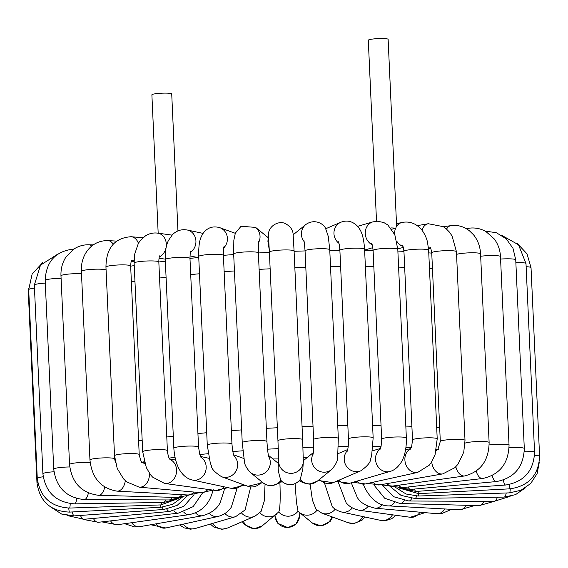 <?xml version="1.0" encoding="UTF-8"?>
<svg xmlns="http://www.w3.org/2000/svg" width="568" height="568" viewBox="0 0 568 568"><rect width="100%" height="100%" fill="white"/><g stroke="black" fill="none" stroke-linecap="round" stroke-linejoin="round"><path stroke-width="0.85" d="M158.174 233.199L151.89 94.828A9.926 1.207 -2.6 0 1 161.752 93.173A9.926 1.207 -2.6 0 1 171.721 93.926L177.94 230.906M390.841 227.938A9.926 1.207 -2.6 0 1 395.832 228.315L391.806 229.202M376.513 221.25L368.298 40.257A9.926 1.207 177.4 0 1 376.62 38.681A9.926 1.207 177.4 0 1 388.129 39.355L396.563 225.077L395.832 228.315M272.903 458.958L278.625 458.923M303.326 457.68L307.302 457.46M394.32 502.708A12.361 7.782 93.1 0 1 388.711 505.91C379.026 505.811 370.918 499.528 364.386 487.06L363.371 484.277M382.2 504.647A12.361 9.109 95.1 0 1 375.043 508.182C365.87 506.045 359.92 502.389 357.187 497.213L351.28 482.793M368.121 506.379A12.361 10.231 97.8 0 1 359.267 510.249C353.658 509.162 349.27 506.635 346.089 502.666L338.379 482.502M352.366 507.884A12.361 11.126 102.1 0 1 341.567 512.002C337.165 510.689 334.034 508.843 332.188 506.478L324.655 483.574M335.219 509.155A12.361 11.772 110 0 1 321.921 513.181L316.014 509.24L312.407 500.103L310.114 484.106M317.015 510.213A12.361 12.155 129.2 0 1 299.485 512.499L297.987 511.065L296.46 502.325L295.083 483.794M278.71 511.967C280.123 509.389 280.514 499.464 279.896 482.196M212.624 523.412A12.361 11.672 -113.2 0 0 227.15 528.162L254.911 516.248L261.067 511.434L264.234 501.132L265.064 484.199M183.301 524.122A12.361 10.977 -106.3 0 0 195.136 528.531L235.606 516.674L245.085 509.936L250.694 486.989M156.086 523.831A12.361 10.039 -102.4 0 0 165.884 527.97L218.169 516.433C224.041 514.764 228.428 511.661 231.339 507.117L237.019 488.601M131.634 522.716A12.361 8.875 -99.9 0 0 139.721 526.685L202.641 515.723C211.594 513.089 217.501 508.566 220.363 502.169L224.381 489.517M278.639 460.442L278.178 467.215C278.036 470.027 278.938 474.408 280.89 480.343L281.139 480.862C287.706 486.35 293.99 486.045 300.003 479.96L300.238 479.498A12.361 12.105 51 0 0 317.228 481.238L331.662 469.537C335.936 464.51 337.932 460.314 337.648 456.956L338.322 438.418A12.361 1.505 -2.6 0 0 325.904 437.474A12.361 1.505 -2.6 0 0 313.628 439.54C313.784 447.414 313.564 452.426 312.954 454.577M268.607 237.609A12.361 12.269 -176.1 0 1 268.401 234.406L267.918 241.393L269.296 250.119M278.639 460.485A12.361 12.269 3.9 0 0 301.012 468.266A12.361 12.269 3.9 0 0 303.319 461.919L302.836 468.912L300.238 479.498A12.361 12.269 3.9 0 1 280.89 480.343A12.361 12.155 -50.8 0 1 263.154 482.906L250.254 472.399A12.361 12.155 -50.8 0 0 268.707 456.573M371.628 243.487C372.04 243.537 372.53 245.859 373.098 250.452A12.361 1.505 -2.6 0 1 384.529 248.429A12.361 1.505 -2.6 0 1 397.664 249.132A12.361 1.505 -2.6 0 1 397.792 249.331L406.361 438.013A12.361 1.505 -2.6 0 0 393.943 437.069A12.361 1.505 -2.6 0 0 381.66 439.135L381.092 446.313L379.928 449.643M372.168 244.787A12.361 10.977 -106.3 0 1 365.252 232.553A12.361 10.977 -106.3 0 1 372.864 221.882L377.55 221.229L383.762 222.521L387.809 224.935L394.831 234.804L397.792 249.331M402.456 245.404C402.797 245.149 403.287 247.115 403.94 251.29A12.361 1.505 -2.6 0 1 411.892 249.522A12.361 1.505 -2.6 0 1 428.641 250.168L437.211 438.851A12.361 1.505 -2.6 0 0 424.793 437.907A12.361 1.505 -2.6 0 0 412.51 439.973L411.644 446.704L410.423 449.167M396.095 227.257A12.361 10.039 -102.4 0 1 396.485 226.582A12.361 10.039 -102.4 0 1 402.116 222.443C409.123 221.144 415.208 223.117 420.37 228.364C421.35 229.046 425.808 234.769 427.484 242.053L428.641 250.168M402.96 246.342A12.361 10.039 -102.4 0 1 396.762 241.166M394.646 234.364A12.361 10.039 -102.4 0 1 395.569 228.371M131.378 281.877A224.758 27.392 -2.6 0 1 134.957 281.337M159.551 278.022A224.758 27.392 -2.6 0 1 166.083 277.241M190.706 274.6A224.758 27.392 -2.6 0 1 199.489 273.762M224.147 271.696A224.758 27.392 -2.6 0 1 234.442 270.943M259.114 269.381A224.758 27.392 -2.6 0 1 270.141 268.792M294.842 267.713A224.758 27.392 -2.6 0 1 305.804 267.343M330.526 266.754A224.758 27.392 -2.6 0 1 340.63 266.612M365.373 266.541A224.758 27.392 -2.6 0 1 373.829 266.612M398.601 267.123A224.758 27.392 -2.6 0 1 404.672 267.329M429.472 268.55A224.758 27.392 -2.6 0 1 432.461 268.749M439.682 427.711A224.758 27.392 177.4 0 0 436.693 427.519M411.892 426.291A224.758 27.392 177.4 0 0 405.822 426.092M381.05 425.574A224.758 27.392 177.4 0 0 372.587 425.51M347.843 425.581A224.758 27.392 177.4 0 0 337.747 425.723M313.025 426.312A224.758 27.392 177.4 0 0 302.062 426.682M277.361 427.754A224.758 27.392 177.4 0 0 266.335 428.343M241.656 429.905A224.758 27.392 177.4 0 0 231.368 430.658M206.709 432.731A224.758 27.392 177.4 0 0 197.927 433.561M173.297 436.203A224.758 27.392 177.4 0 0 166.772 436.984M142.177 440.306A224.758 27.392 177.4 0 0 138.599 440.846M141.773 462.189A206.028 25.106 -2.6 0 1 144.265 461.777M169.157 458.113A206.028 25.106 -2.6 0 1 175.008 457.361M199.794 454.542A206.028 25.106 -2.6 0 1 208.136 453.711M232.852 451.546A206.028 25.106 -2.6 0 1 242.827 450.793M267.521 449.196A206.028 25.106 -2.6 0 1 278.284 448.613M302.985 447.541A206.028 25.106 -2.6 0 1 313.685 447.186M338.429 446.64A206.028 25.106 -2.6 0 1 348.198 446.533M373.027 446.562A206.028 25.106 -2.6 0 1 381.007 446.668M405.978 447.371A206.028 25.106 -2.6 0 1 411.31 447.598M436.48 449.174A206.028 25.106 -2.6 0 1 438.255 449.323M411.729 498.377A12.361 4.643 90.3 0 1 408.846 501.004L393.851 496.78L382.733 485.455M466.328 505.293A12.361 7.782 93.1 0 1 459.902 509.78L388.711 505.91M444.822 508.956A12.361 9.109 95.1 0 1 436.835 513.692L375.043 508.182M420 512.187A12.361 10.231 97.8 0 1 410.274 517.27L359.267 510.249M392.46 514.821A12.361 11.126 102.1 0 1 380.652 520.38L341.567 512.002M362.867 516.568A12.361 11.772 110 0 1 348.205 522.73L321.921 513.181M331.897 516.809A12.361 12.155 129.2 0 1 312.386 523.007L299.485 512.499M300.479 480.897A12.361 1.505 177.4 0 0 299.102 481.018M299.819 512.769L299.599 516.007A12.361 12.269 -176.1 0 1 277.937 523.199A12.361 12.269 -176.1 0 1 274.912 515.559M298.051 511.136A12.361 12.269 -176.1 0 1 278.746 512.009M282.253 481.92A12.361 1.505 177.4 0 0 280.18 482.161M278.881 511.825L262.167 525.897A12.361 12.105 -129 0 1 243.31 521.225M276.595 514.196A12.361 12.105 -129 0 1 259.888 512.783M254.911 516.248A12.361 11.672 -113.2 0 1 241.833 513.33M235.606 516.674A12.361 10.977 -106.3 0 1 224.878 513.55M218.169 516.433A12.361 10.039 -102.4 0 1 209.329 513.408M202.641 515.723A12.361 8.875 -99.9 0 1 195.499 512.883M110.561 520.891A12.361 7.512 -98 0 0 117.079 524.761L189.236 514.629A12.361 7.512 -98 0 1 183.641 511.988M93.358 518.435A12.361 5.985 -96.5 0 0 98.399 522.276L178.182 513.188A12.361 5.985 -96.5 0 1 174.007 510.724M80.457 515.432A12.361 4.324 -95.2 0 0 84.057 519.287L169.683 511.456A12.361 4.324 -95.2 0 1 166.807 509.12M187.397 495.807L177.188 505.357L163.903 509.468L74.351 515.872A12.361 2.563 -94.1 0 1 72.171 511.96M163.903 509.468A12.361 2.563 -94.1 0 1 162.221 507.174M68.714 508.09A12.361 0.745 -93 0 0 69.481 512.102L160.964 507.267A12.361 0.745 -93 0 1 160.396 504.931M28.67 288.352L28.4 294.054A12.361 1.505 -2.6 0 1 28.883 293.613M69.481 512.102C50.517 511.264 39.682 501.473 36.97 482.736A12.361 1.505 -2.6 0 1 37.687 482.189M70.212 503.631A12.361 1.086 -92 0 1 69.537 508.069L160.9 504.916A12.361 1.086 -92 0 0 161.461 502.495M42.905 262.338L32.127 274.096L28.698 289.673A12.361 1.505 -2.6 0 1 34.47 288.132M69.537 508.069C50.694 506.912 39.938 497 37.268 478.348A12.361 1.505 -2.6 0 1 43.182 476.793M177.791 498.69L163.705 502.46L74.493 503.866A12.361 2.897 -90.9 0 0 76.787 498.562M163.705 502.46A12.361 2.897 -90.9 0 0 165.409 499.932M57.943 254.002L40.484 265.157L34.336 285.101A12.361 1.505 -2.6 0 1 45.291 283.105M74.493 503.866C56.012 502.353 45.483 492.328 42.905 473.783A12.361 1.505 -2.6 0 1 53.974 471.781M181.469 497.263L169.299 499.954L84.242 499.577A12.361 4.643 -89.7 0 0 88.246 493.578A12.361 4.643 -89.7 0 0 88.367 493.017M169.299 499.954A12.361 4.643 -89.7 0 0 172.182 497.305M74.088 249.032C55.721 250.964 46.086 261.436 45.17 280.45A12.361 1.505 -2.6 0 1 61.088 278.292M84.242 499.577C66.342 497.682 56.175 487.536 53.74 469.132A12.361 1.505 -2.6 0 1 69.743 466.967M189.215 495.047L177.536 497.454L98.527 495.31A12.361 6.283 -88.4 0 0 104.114 489.332A12.361 6.283 -88.4 0 0 104.704 487.074M177.536 497.454A12.361 6.283 -88.4 0 0 181.661 494.657M93.258 244.893L88.942 244.772A12.361 6.283 91.6 0 1 91.661 246.1M88.942 244.772C83.276 244.659 78.093 246.2 73.393 249.387L65.774 257.318C62.302 262.877 60.705 269.04 60.975 275.821A12.361 1.505 -2.6 0 1 68.217 274.117A12.361 1.505 -2.6 0 1 81.501 273.769M98.527 495.31C81.43 492.988 71.774 482.722 69.544 464.503A12.361 1.505 -2.6 0 1 76.836 462.792A12.361 1.505 -2.6 0 1 90.149 462.451M199.964 492.577L188.2 495.012L117.008 491.142A12.361 7.782 -86.9 0 0 124.122 485.228A12.361 7.782 -86.9 0 0 125.315 480.698M188.2 495.012A12.361 7.782 -86.9 0 0 193.653 492.016M116.44 241.088L108.097 240.633A12.361 7.782 93.1 0 1 113.167 244.162M108.097 240.633C90.745 240.129 80.436 255.813 81.387 271.319A12.361 1.505 -2.6 0 1 93.67 269.253A12.361 1.505 -2.6 0 1 106.088 270.198L106.074 269.658M117.008 491.142C100.919 488.359 91.902 477.979 89.957 460.002A12.361 1.505 -2.6 0 1 102.233 457.936A12.361 1.505 -2.6 0 1 114.651 458.88L115.432 462.6M213.007 490.113L201.015 492.676L139.231 487.166A12.361 9.109 -84.9 0 0 147.822 481.359A12.361 9.109 -84.9 0 0 149.441 473.272M144.875 463.836A12.361 9.109 -84.9 0 0 142.227 462.664M201.015 492.676A12.361 9.109 -84.9 0 0 207.945 489.417M142.902 237.765L131.165 236.721A12.361 9.109 95.1 0 1 136.874 240.299A12.361 9.109 95.1 0 1 138.393 243.331M134.098 259.796A12.361 9.109 95.1 0 1 131.357 261.138M131.165 236.721C114.608 237.857 106.202 247.968 105.953 267.045A12.361 1.505 -2.6 0 1 118.236 264.979A12.361 1.505 -2.6 0 1 130.654 265.923C130.896 262.338 131.251 260.534 131.705 260.513M139.231 487.166L126.699 481.905L123.568 478.916L117.214 468.458L114.523 455.721A12.361 1.505 -2.6 0 1 126.806 453.654A12.361 1.505 -2.6 0 1 139.224 454.599C140.58 460.421 141.638 463.154 142.398 462.799L141.425 462.544M228.059 487.663L215.62 490.475L164.613 483.453A12.361 10.231 -82.2 0 0 174.681 477.809A12.361 10.231 -82.2 0 0 169.967 459.484M215.62 490.475A12.361 10.231 -82.2 0 0 224.268 486.854M172.026 235.109L157.726 233.143A12.361 10.231 97.8 0 1 166.289 243.764A12.361 10.231 97.8 0 1 159.331 256.85M157.726 233.143C153.367 232.582 149.306 233.462 145.543 235.791L140.069 240.825L138.329 243.445L134.602 254.357L134.126 263.083A12.361 1.505 -2.6 0 1 146.409 261.017A12.361 1.505 -2.6 0 1 158.827 261.962C158.862 258.71 159.175 256.658 159.75 255.792M164.613 483.453L152.543 477.077L150.413 474.607L146.303 467.578L142.696 451.766A12.361 1.505 -2.6 0 1 154.979 449.7A12.361 1.505 -2.6 0 1 167.397 450.644C166.878 450.09 168.774 458.454 169.37 458.525L170.258 459.831M244.844 485.178L231.503 488.402L192.424 480.024A12.361 11.126 -77.9 0 0 204.111 474.656A12.361 11.126 -77.9 0 0 200.852 457.169M231.503 488.402A12.361 11.126 -77.9 0 0 242.316 484.263M203.067 233.398L187.348 230.033A12.361 11.126 102.1 0 1 193.163 233.604A12.361 11.126 102.1 0 1 190.365 252.49M187.348 230.033C181.646 228.989 176.698 230.523 172.487 234.619L168.433 240.52C166.126 245.12 165.075 251.461 165.274 259.541A12.361 1.505 -2.6 0 1 177.557 257.474A12.361 1.505 -2.6 0 1 189.975 258.419C190.131 253.456 190.401 251.02 190.784 251.091M192.424 480.024C188.214 479.101 184.572 476.651 181.504 472.675C178.892 469.587 174.752 461.734 173.843 448.216A12.361 1.505 -2.6 0 1 186.126 446.15A12.361 1.505 -2.6 0 1 198.544 447.094L199.815 454.62L201.186 457.716M262.899 482.693L247.896 486.286L221.612 476.737A12.361 11.772 -70 0 0 235.819 471.39A12.361 11.772 -70 0 0 234.066 456.019M247.896 486.286A12.361 11.772 -70 0 0 261.635 481.664M235.266 233.299L219.795 227.676A12.361 11.772 110 0 1 223.678 247.996M219.795 227.676C212.858 225.702 207.249 227.654 202.989 233.519C200.561 237.765 198.488 241.23 198.708 256.48A12.361 1.505 -2.6 0 1 210.984 254.414A12.361 1.505 -2.6 0 1 223.401 255.359C223.316 246.434 223.962 247.435 224.026 246.37M221.612 476.737C214.889 472.384 211.523 468.856 211.495 466.136L210.266 462.863L207.277 445.156A12.361 1.505 -2.6 0 1 219.553 443.09A12.361 1.505 -2.6 0 1 231.971 444.034C232.461 450.296 233.249 454.506 234.357 456.665M268.181 237.644L255.614 227.406A12.361 12.155 129.2 0 1 258.419 242.941M255.614 227.406L241.066 226.263L235.344 233.1L233.839 240.207L233.668 253.981A12.361 1.505 -2.6 0 1 245.951 251.915A12.361 1.505 -2.6 0 1 258.369 252.859L258.61 241.364M250.254 472.399C246.413 468.067 244.467 464.368 244.417 461.301L242.238 442.657A12.361 1.505 -2.6 0 1 254.521 440.59A12.361 1.505 -2.6 0 1 266.939 441.535C267.485 449.764 268.124 454.954 268.856 457.105M278.654 460.222L277.951 440.768A12.361 1.505 -2.6 0 1 290.234 438.702A12.361 1.505 -2.6 0 1 302.652 439.646L303.319 461.919A12.361 12.269 3.9 0 0 303.333 461.756M268.543 236.856L269.388 252.093A12.361 1.505 -2.6 0 1 281.664 250.026A12.361 1.505 -2.6 0 1 294.082 250.971L293.109 234.101C292.889 230.068 290.518 226.667 285.988 223.913C279.591 220.015 268.749 225.404 268.401 234.406M313.082 453.988A12.361 12.105 51 0 0 331.662 469.537M304.1 241.599A12.361 12.105 -129 0 1 305.832 224.516L293.18 234.776M303.731 240.001C303.752 241.286 303.986 237.353 305.059 250.857A12.361 1.505 -2.6 0 1 317.334 248.791A12.361 1.505 -2.6 0 1 329.752 249.735L328.269 236.352L325.649 228.663C324.47 224.665 315.29 217.892 305.832 224.516M319.599 479.321A12.361 11.672 66.8 0 0 333.096 482.701L360.857 470.787C367.326 466.158 370.577 462.295 370.592 459.207L371.614 455.756L373.155 437.864A12.361 1.505 -2.6 0 0 360.737 436.92A12.361 1.505 -2.6 0 0 348.454 438.986C348.532 444.971 348.092 449.096 347.133 451.354M347.375 450.694A12.361 11.672 66.8 0 0 346.409 466.158A12.361 11.672 66.8 0 0 360.857 470.787M338.947 243.331A12.361 11.672 -113.2 0 1 336.157 226.05A12.361 11.672 -113.2 0 1 340.85 222.251L325.698 228.755M338.436 241.776C338.656 242.848 339.245 242.238 339.884 250.31A12.361 1.505 -2.6 0 1 352.167 248.244A12.361 1.505 -2.6 0 1 364.585 249.189C363.555 234.641 360.701 230.21 357.769 226.476C352.692 221.222 347.055 219.809 340.85 222.251M338.911 480.209A12.361 10.977 73.7 0 0 349.597 483.283L390.067 471.426C393.922 470.439 397.437 467.698 400.603 463.197C403.159 459.69 406.681 451.354 406.361 438.013M380.212 449.11A12.361 10.977 73.7 0 0 376.683 464.361A12.361 10.977 73.7 0 0 390.067 471.426M410.664 448.841A12.361 10.039 77.6 0 0 407.433 467.634A12.361 10.039 77.6 0 0 417.693 472.406L365.416 483.943A12.361 10.039 77.6 0 1 356.825 481.167M372.956 482.282A12.361 8.875 80.1 0 0 379.857 484.866L442.777 473.904L454.89 467.67L457.95 464.262L463.751 452.171L465.007 440.363A12.361 1.505 -2.6 0 0 452.589 439.419A12.361 1.505 -2.6 0 0 440.306 441.485L437.786 449.806L438.539 449.551M437.921 449.693A12.361 8.875 80.1 0 0 436.224 450.431M431.723 461.805A12.361 8.875 80.1 0 0 442.777 473.904M430.544 248.124A12.361 8.875 -99.9 0 1 428.435 247.506M421.996 230.253A12.361 8.875 -99.9 0 1 428.279 223.728L417.253 225.652M430.175 247.612C430.473 247.059 430.991 248.791 431.737 252.803A12.361 1.505 -2.6 0 1 444.02 250.736A12.361 1.505 -2.6 0 1 456.438 251.681L452.071 235.961L449.359 232.014L446.065 228.677L443.274 226.66L428.279 223.728M387.014 483.616A12.361 7.512 82 0 0 392.46 486.087L464.617 475.956C480.599 471.795 488.764 460.648 489.126 442.507A12.361 1.505 -2.6 0 0 478.675 441.499A12.361 1.505 -2.6 0 0 465.036 443.132M455.834 466.733A12.361 7.512 82 0 0 464.617 475.956M446.576 229.117A12.361 7.512 -98 0 1 450.921 225.652L443.352 226.71M456.558 254.414A12.361 1.505 -2.6 0 1 470.254 252.817A12.361 1.505 -2.6 0 1 480.563 253.832C480.194 246.526 477.844 240.172 473.513 234.769L469.232 230.601L465.909 228.421C461.202 225.872 456.203 224.949 450.921 225.652M398.75 485.2A12.361 5.985 83.5 0 0 402.875 487.607L482.651 478.519C499.641 474.734 508.438 463.644 509.042 445.255A12.361 1.505 -2.6 0 0 502.112 444.219A12.361 1.505 -2.6 0 0 489.154 444.957M476.183 471.191A12.361 5.985 83.5 0 0 482.651 478.519M467.436 229.33A12.361 5.985 -96.5 0 1 469.601 228.137L466.115 228.535M480.67 256.267A12.361 1.505 -2.6 0 1 493.592 255.536A12.361 1.505 -2.6 0 1 500.472 256.573C500.138 249.941 498.051 244.041 494.203 238.879L485.952 231.559C480.862 228.655 475.416 227.519 469.601 228.137M492.122 475.636A12.361 4.324 84.8 0 0 492.207 475.92A12.361 4.324 84.8 0 0 496.446 481.565L410.827 489.396A12.361 4.324 84.8 0 1 407.938 487.032M500.585 259.065A12.361 1.505 -2.6 0 1 515.737 259.846L513.01 248.358L506.251 238.844L496.432 232.752L485.022 231.048M509.063 447.747A12.361 1.505 -2.6 0 1 524.299 448.521C523.519 467.102 514.232 478.114 496.446 481.565M414.399 489.069A12.361 2.563 85.9 0 0 416.11 491.426L505.662 485.022C524.023 481.898 533.657 470.978 534.566 452.256A12.361 1.505 -2.6 0 0 524.314 451.233M503.241 480.109A12.361 2.563 85.9 0 0 505.662 485.022M515.858 262.551A12.361 1.505 -2.6 0 1 525.996 263.573L518.513 244.787L500.997 234.911M418.034 491.292A12.361 0.745 87 0 0 418.595 493.649L510.078 488.821C528.78 486.009 538.62 475.189 539.6 456.352A12.361 1.505 -2.6 0 0 534.552 455.373M509.283 484.54A12.361 0.745 87 0 0 510.078 488.821M526.138 266.704A12.361 1.505 -2.6 0 1 531.03 267.677L527.026 253.832L517.157 243.331M418.765 493.642A12.361 1.086 88 0 1 418.211 496.027L509.574 492.868L521.062 490.227L530.711 483.489L537.108 473.62L539.33 462.061M510.241 488.807A12.361 1.086 88 0 1 509.574 492.868M506.23 492.981A12.361 2.897 89.1 0 1 504.15 497.085L414.938 498.491A12.361 2.897 89.1 0 0 416.628 496.041M497.412 497.192A12.361 4.643 90.3 0 1 493.911 501.374L408.846 501.004M404.231 500.607A12.361 6.283 91.6 0 1 400.05 503.496L384.621 498.207L374 485.065M484 501.331A12.361 6.283 91.6 0 1 479.058 505.641L400.05 503.496M397.763 248.72L403.358 247.492M396.5 223.685L402.116 222.443M130.661 266.172L134.24 265.583M158.827 261.983L165.352 261.152M189.975 258.362L198.75 257.489M223.401 255.33L233.696 254.556M258.369 252.959L269.395 252.362M294.096 251.29L305.059 250.928M329.781 250.381L339.884 250.268M364.635 250.289L373.091 250.403M397.87 251.084L403.947 251.347M428.762 252.874L431.751 253.122M459.902 509.78L474.741 505.52M436.835 513.692L441.911 513.522L451.56 509.326M410.274 517.27L425.098 512.641M380.652 520.38L385.509 520.657L391.721 518.69L395.974 515.304M348.205 522.73L353.985 523.54L362.022 520.245L364.933 517.015M312.386 523.007L321.09 525.89L330.051 521.594L332.734 517.114M299.599 516.007L296.162 523.859L287.877 527.644L277.873 523.369L274.82 515.637M262.167 525.897L254.159 528.808L244.467 524.64L242.302 521.658M227.15 528.162L221.769 529.319L213.809 527.054L210.352 524.072M195.136 528.531L190.45 529.184L184.238 527.885L179.559 524.953M165.884 527.97L150.747 524.761M139.721 526.685L134.666 526.955L124.648 523.703M213.17 489.46C210.025 503.468 202.052 511.86 189.236 514.629M117.079 524.761L101.885 521.878M202.662 492.754L193.134 506.656L178.182 513.188M98.399 522.276L82.978 519.365M194.029 494.607L183.925 506.23L169.683 511.456M84.057 519.287L67.003 515.503M74.351 515.872L61.635 514.047L50.843 507.082M182.378 497.135L172.665 504.313L160.964 507.267M28.4 294.054L36.97 482.736M178.991 498.292L160.9 504.916M28.698 289.673L37.268 478.348M34.336 285.101L42.905 473.783M45.17 280.45L53.74 469.132M60.975 275.821L69.544 464.503M81.387 271.319L89.957 460.002M106.088 270.198L114.651 458.88M142.17 462.608L144.563 462.821M134.091 261.805L131.201 261.543M105.953 267.045L114.523 455.721M130.654 265.923L139.224 454.599M169.775 459.207L175.647 460.016M165.26 259.136L159.012 258.277M134.126 263.083L142.696 451.766M158.827 261.962L167.397 450.644M200.511 456.473L209.01 458.298M197.87 257.574L189.968 255.877M165.274 259.541L173.843 448.216M189.975 258.419L198.544 447.094M233.647 454.805L243.871 458.518M198.708 256.48L207.277 445.156M223.401 255.359L231.971 444.034M268.416 455.302L278.434 463.46M281.252 480.982L279.144 483.07L272.093 485.775L266.861 485.022L263.154 482.906M233.668 253.981L242.238 442.657M258.369 252.859L266.939 441.535M269.388 252.093L277.951 440.768M294.082 250.971L302.652 439.646M313.295 452.604L303.362 460.655M299.542 479.995C300.358 481.863 303.653 483.247 309.432 484.149L317.228 481.238M305.059 250.857L313.628 439.54M329.752 249.735L338.322 438.418M347.687 449.536L338.045 453.676M318.194 480.457L333.096 482.701M338.216 250.282L339.849 249.586M339.884 250.31L348.454 438.986M364.585 249.189L373.155 437.864M380.468 448.479L372.572 450.793M336.242 481.352L349.597 483.283M364.62 250.055L372.821 247.655M357.648 226.341L372.864 221.882M373.098 250.452L381.66 439.135M410.813 448.606L405.609 449.757M352.884 482.317L365.416 483.943M417.693 472.406L429.287 465.156L431.382 462.338L435.095 454.528L437.211 438.851M403.94 251.29L412.51 439.973M437.964 449.65L436.33 449.934M367.745 483.432L379.857 484.866M428.556 248.777L430.7 248.401M431.737 252.803L440.306 441.485M456.438 251.681L465.007 440.363M380.553 484.745L392.46 486.087M480.563 253.832L489.126 442.507M390.983 486.251L402.875 487.607M500.472 256.573L509.042 445.255M398.239 487.727L410.827 489.396M515.737 259.846L524.299 448.521M401.051 488.615L416.11 491.426M525.996 263.573L534.566 452.256M399.063 488.019L418.595 493.649M531.03 267.677L539.6 456.352M395.605 487.436L406.049 494.004L418.211 496.027M389.918 486.307L401.036 495.381L414.938 498.491M504.15 497.085L515.524 494.657L525.095 488.068M493.911 501.374L510.057 496.404M479.058 505.641L494.082 501.374"/></g></svg>
